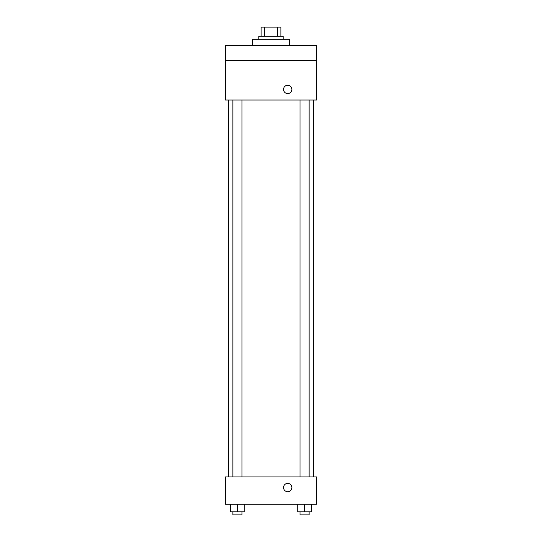 <?xml version="1.0" encoding="UTF-8"?>
<svg xmlns="http://www.w3.org/2000/svg" width="542" height="542" viewBox="0 0 542 542"><rect width="100%" height="100%" fill="white"/><g stroke="black" fill="none" stroke-linecap="round" stroke-linejoin="round"><path stroke-width="0.81" d="M264.604 36.219L264.604 27.1L261.122 27.1L261.122 36.219L261.122 27.1M264.604 27.1L280.878 27.1L280.878 36.219M277.396 36.219L277.396 27.1M258.846 39.254L258.846 36.219L283.154 36.219L283.154 39.254M289.238 45.338L289.238 39.254L252.762 39.254L252.762 45.338M225.411 45.338L316.589 45.338L316.589 60.535L225.411 60.535L225.411 45.338M316.589 60.535L316.589 100.04L225.411 100.04L225.411 60.535M287.714 93.583A4.18 4.18 0 0 1 284.096 87.316A4.18 4.18 0 0 1 291.332 87.316A4.18 4.18 0 0 1 287.714 93.583M225.411 476.913L316.589 476.913L316.589 504.263L225.411 504.263L225.411 476.913M287.714 491.723A4.18 4.18 0 0 1 284.096 485.456A4.18 4.18 0 0 1 291.332 485.456A4.18 4.18 0 0 1 287.714 491.723M297.714 504.263L297.714 511.858L311.393 511.858L311.393 504.263L311.393 511.858M304.557 511.858L304.557 504.263M309.109 511.858L309.109 514.9L299.997 514.9L299.997 511.858M230.607 504.263L230.607 511.858L244.286 511.858L244.286 504.263L244.286 511.858M237.443 511.858L237.443 504.263M242.003 511.858L242.003 514.9L232.891 514.9L232.891 511.858M313.547 476.913L313.547 100.04M228.453 476.913L228.453 100.04M299.997 100.04L299.997 476.913M309.109 100.04L309.109 476.913M242.003 476.913L242.003 100.04M232.891 476.913L232.891 100.04"/></g></svg>
